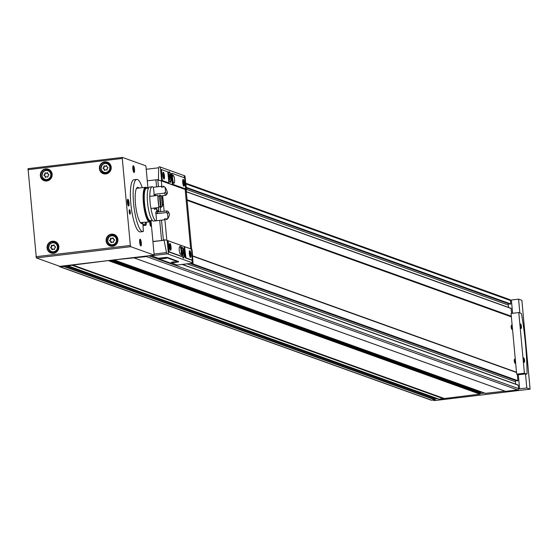 <?xml version="1.0" encoding="UTF-8"?>
<svg xmlns="http://www.w3.org/2000/svg" width="558" height="558" viewBox="0 0 558 558"><rect width="100%" height="100%" fill="white"/><g stroke="black" fill="none" stroke-linecap="round" stroke-linejoin="round"><path stroke-width="0.84" d="M520.307 324.498A1.848 0.425 -96.8 0 1 520.865 326.458A1.848 0.425 -96.8 0 1 520.733 328.069M523.453 358.396A1.848 0.425 -96.8 0 1 524.011 360.356A1.848 0.425 -96.8 0 1 523.878 361.968M149.83 222.705L150.416 223.898L150.088 224.874M149.865 222.014A1.793 0.412 -96.8 0 1 149.976 222.035A1.793 0.412 -96.8 0 1 150.527 223.939A1.793 0.412 -96.8 0 1 150.388 225.523A1.793 0.412 -96.8 0 1 150.29 225.565M519.84 312.94L518.563 299.144L511.386 300.002L512.621 313.296M432.576 400.058L434.675 400.567L530.1 389.156L526.801 387.963L519.624 388.821L518.319 374.753L525.496 373.895L526.382 374.188M526.801 387.963L525.496 373.895M59.267 266.166A1.144 1.102 -70.2 0 0 59.915 266.801L431.041 400.121A1.144 1.102 -70.2 0 0 431.529 400.177L434.884 399.779L434.654 398.328L65.425 265.685M439.139 399.186L479.95 394.122L479.971 392.699L111.23 260.23M508.519 307.402L508.303 305.038A0.914 0.886 -70.2 0 1 509.328 304.026L510.765 303.957L510.451 300.518A1.144 1.102 -70.2 0 0 509.733 299.576L185.849 183.226M47.744 173.231A0.893 0.865 -70.2 0 0 48.469 174.263A0.509 0.495 -70.2 0 1 48.56 175.247A0.893 0.865 -70.2 0 0 48.037 176.433A0.509 0.495 -70.2 0 1 47.256 177.019A0.893 0.865 -70.2 0 0 46 177.172A0.509 0.495 -70.2 0 1 45.128 176.781A0.893 0.865 -70.2 0 0 44.396 175.742A0.509 0.495 -70.2 0 1 44.305 174.759A0.893 0.865 -70.2 0 0 44.828 173.573A0.509 0.495 -70.2 0 1 45.61 172.987A0.893 0.865 -70.2 0 0 46.865 172.834A0.509 0.495 -70.2 0 1 47.744 173.231M110.177 241.014A0.509 0.495 -70.2 0 1 110.331 240.142L109.982 240.017A0.893 0.865 -70.2 0 0 110.512 238.831A0.509 0.495 -70.2 0 1 111.293 238.238A0.893 0.865 -70.2 0 0 112.549 238.092A0.509 0.495 -70.2 0 1 113.42 238.482A0.893 0.865 -70.2 0 0 114.404 239.626M112.835 242.2A0.893 0.865 -70.2 0 1 113.274 242.395L112.939 242.277A0.509 0.495 -70.2 0 0 113.72 241.684A0.893 0.865 -70.2 0 1 114.244 240.498A0.509 0.495 -70.2 0 0 114.153 239.521L114.355 239.591M112.939 242.277A0.893 0.865 -70.2 0 0 111.684 242.423A0.509 0.495 -70.2 0 1 110.805 242.032A0.893 0.865 -70.2 0 0 110.079 240.993A0.509 0.495 -70.2 0 1 109.982 240.017M51.12 248.052A0.509 0.495 -70.2 0 1 51.28 247.173L50.931 247.048A0.893 0.865 -70.2 0 0 51.455 245.862A0.509 0.495 -70.2 0 1 52.243 245.276A0.893 0.865 -70.2 0 0 53.491 245.122A0.509 0.495 -70.2 0 1 54.37 245.52A0.893 0.865 -70.2 0 0 55.096 246.552A0.893 0.865 -70.2 0 0 55.347 246.664M54.21 249.433L53.882 249.314A0.509 0.495 -70.2 0 0 54.663 248.722A0.893 0.865 -70.2 0 1 55.193 247.536A0.509 0.495 -70.2 0 0 55.096 246.552L55.298 246.629M53.882 249.314A0.893 0.865 -70.2 0 0 52.626 249.461A0.509 0.495 -70.2 0 1 51.755 249.07A0.893 0.865 -70.2 0 0 51.022 248.031A0.509 0.495 -70.2 0 1 50.931 247.048M106.794 166.193A0.893 0.865 -70.2 0 0 107.527 167.226A0.509 0.495 -70.2 0 1 107.617 168.209A0.893 0.865 -70.2 0 0 107.094 169.395A0.509 0.495 -70.2 0 1 106.306 169.988A0.893 0.865 -70.2 0 0 105.057 170.134A0.509 0.495 -70.2 0 1 104.179 169.744A0.893 0.865 -70.2 0 0 103.446 168.704A0.509 0.495 -70.2 0 1 103.356 167.728A0.893 0.865 -70.2 0 0 103.879 166.542A0.509 0.495 -70.2 0 1 104.667 165.949A0.893 0.865 -70.2 0 0 105.922 165.803A0.509 0.495 -70.2 0 1 106.794 166.193M134.129 257.852L146.503 256.596A1.144 1.102 -70.2 0 0 147.403 255.92L114.23 259.868L134.129 257.852M72.889 265.085L109.131 260.481L68.006 265.378L68.097 265.915L72.889 265.085L444.015 398.405M59.915 266.801A1.144 1.102 -70.2 0 0 60.403 266.857L63.758 266.452L63.849 265.873L59.797 266.354L36.347 257.929L28.04 168.656L122.383 157.426M505.576 391.36L134.45 258.033L505.478 391.346L517.629 389.923A1.144 1.102 -70.2 0 0 518.605 389.003A1.144 1.102 109.8 0 0 518.626 388.661L518.166 385.034L182.285 264.436M511.309 316.233L187.049 199.743M511.644 313.415L511.044 308.309L186.302 191.708M485.439 393.341L504.927 391.151M147.961 188.144L145.896 165.845L122.446 157.419L122.279 158.451L130.349 245.457L130.725 246.685L154.175 255.111L147.403 255.92M63.849 265.873L68.006 265.378M109.131 260.481L114.23 259.868M154.175 255.111L151.03 221.184M130.286 212.124A2.281 0.523 -96.8 0 1 129.881 214.146A2.281 0.523 -96.8 0 1 129.226 211.984A2.281 0.523 -96.8 0 1 129.358 209.738A2.281 0.523 -96.8 0 1 130.286 212.124M141.307 242.842A3.425 0.781 -96.8 0 1 140.7 245.876A3.425 0.781 -96.8 0 1 139.716 242.639A3.425 0.781 -96.8 0 1 139.912 239.263A3.425 0.781 -96.8 0 1 141.307 242.842M129.037 202.938A3.425 0.781 -96.8 0 1 128.431 205.972A3.425 0.781 -96.8 0 1 127.447 202.735A3.425 0.781 -96.8 0 1 127.642 199.352A3.425 0.781 -96.8 0 1 129.037 202.938M134.492 169.395A3.425 0.781 -96.8 0 1 133.885 172.429A3.425 0.781 -96.8 0 1 132.902 169.193A3.425 0.781 -96.8 0 1 133.097 165.817A3.425 0.781 -96.8 0 1 134.492 169.395M150.465 221.477A2.511 0.572 -96.8 0 1 151.078 223.96A2.511 0.572 -96.8 0 1 150.66 226.206A2.511 0.572 -96.8 0 1 149.99 224.372A2.511 0.572 -96.8 0 1 149.893 221.791M142.241 187.676A26.261 5.998 83.2 0 0 136.738 179.418L133.976 179.746A26.261 5.998 83.2 0 0 131.123 206.537A26.261 5.998 83.2 0 0 140.191 231.905L142.953 231.57A26.261 5.998 83.2 0 0 143.357 231.458L142.939 224.658L142.534 223.423L141.474 223.556M143.008 225.439L145.722 225.014M142.562 222.265L142.681 223.57M515.641 384.127L515.418 381.763A0.914 0.886 -70.2 0 1 516.45 380.758L517.887 380.682L517.301 374.383M516.527 372.507L192.615 256.143M511.295 316.846L187.083 200.071M434.689 397.61A0.914 0.886 -70.2 0 0 434.654 398.328M481.812 392.079L479.971 392.699M511.365 316.867L187.111 200.378M516.513 372.291L192.594 255.927M516.506 372.242L192.594 255.878M511.491 325.481A1.897 0.432 83.2 0 0 511.316 325.523A1.897 0.432 83.2 0 0 511.184 327.183A1.897 0.432 83.2 0 0 511.756 329.185A1.897 0.432 83.2 0 0 511.93 329.185M514.636 359.38A1.897 0.432 83.2 0 0 514.462 359.422A1.897 0.432 83.2 0 0 514.33 361.082A1.897 0.432 83.2 0 0 514.894 363.084A1.897 0.432 83.2 0 0 515.076 363.084M139.04 188.053A18.268 4.171 83.2 0 0 137.68 187.355A18.268 4.171 83.2 0 0 135.699 205.986A18.268 4.171 83.2 0 0 142.004 223.639A18.268 4.171 83.2 0 0 142.499 223.437M145.338 222.133L146.056 224.972A26.261 5.998 83.2 0 0 146.37 222.154M136.738 179.418A26.261 5.998 83.2 0 0 133.885 206.202A26.261 5.998 83.2 0 0 142.953 231.57M104.444 163.327A5.768 5.58 109.8 0 1 108.043 162.817M104.186 173.566A5.768 5.58 109.8 0 1 101.73 170.887M107.359 173.252A4.855 4.694 109.8 0 1 105.211 173.022L101.947 171.167L100.886 168.718L102.121 164.763L105.113 163.194L107.213 163.431A4.855 4.694 109.8 0 1 109.989 169.583A4.855 4.694 109.8 0 1 100.9 167.47A4.855 4.694 109.8 0 1 107.213 163.431L108.489 163.892A4.855 4.694 109.8 0 1 110.296 165.084M45.393 170.357A5.768 5.58 109.8 0 1 48.992 169.855M45.128 180.604A5.768 5.58 109.8 0 1 42.673 177.925M48.309 180.29A4.855 4.694 109.8 0 1 46.154 180.06L42.889 178.204L41.836 175.756L43.064 171.801L46.063 170.232L48.155 170.469A4.855 4.694 109.8 0 1 50.931 176.621A4.855 4.694 109.8 0 1 41.843 174.508A4.855 4.694 109.8 0 1 48.155 170.469L49.439 170.929A4.855 4.694 109.8 0 1 51.238 172.122M111.349 235.546A5.768 5.58 109.8 0 1 114.753 235.141M110.896 245.883A5.768 5.58 109.8 0 1 108.531 243.407M114.069 245.569A4.855 4.694 109.8 0 1 111.921 245.346L108.573 243.462L107.513 241.014L108.747 237.052L111.739 235.483L113.839 235.72A4.855 4.694 109.8 0 1 116.615 241.872A4.855 4.694 109.8 0 1 107.527 239.759A4.855 4.694 109.8 0 1 113.839 235.72L115.199 236.208A4.855 4.694 109.8 0 1 117.006 237.401M52.299 242.584A5.768 5.58 109.8 0 1 55.695 242.172M51.838 252.92A5.768 5.58 109.8 0 1 49.474 250.444M55.012 252.607A4.855 4.694 109.8 0 1 52.864 252.376L49.516 250.493L48.462 248.045L49.69 244.09L52.689 242.521L54.782 242.758A4.855 4.694 109.8 0 1 57.558 248.91A4.855 4.694 109.8 0 1 48.469 246.796A4.855 4.694 109.8 0 1 54.782 242.758L56.149 243.246A4.855 4.694 109.8 0 1 57.948 244.439M105.071 166.144A0.893 0.865 -70.2 0 0 106.187 165.893L105.922 165.803M106.606 165.691A0.509 0.495 -70.2 0 0 106.187 165.893M106.166 169.883A0.893 0.865 -70.2 0 1 106.571 170.078A0.509 0.495 -70.2 0 0 106.599 170.106M103.76 168.809A0.893 0.865 -70.2 0 1 104.444 169.841A0.509 0.495 -70.2 0 0 104.632 170.336M104.639 165.928A0.509 0.495 -70.2 0 0 104.144 166.633A0.893 0.865 -70.2 0 1 103.621 167.819A0.509 0.495 -70.2 0 0 103.488 168.711M52.689 245.478A0.893 0.865 -70.2 0 0 53.84 245.248L53.491 245.122M54.217 245.046A0.509 0.495 -70.2 0 0 53.84 245.248M54.224 249.433A0.893 0.865 -70.2 0 0 53.777 249.238M51.371 248.157A0.893 0.865 -70.2 0 1 52.096 249.196A0.509 0.495 -70.2 0 0 52.25 249.663M51.28 247.173A0.893 0.865 -70.2 0 0 51.803 245.987L51.455 245.862M52.25 245.283A0.509 0.495 -70.2 0 0 51.803 245.987M111.746 238.44A0.893 0.865 -70.2 0 0 112.89 238.217L112.549 238.092M113.274 238.008A0.509 0.495 -70.2 0 0 112.89 238.217M110.428 241.119A0.893 0.865 -70.2 0 1 111.154 242.158A0.509 0.495 -70.2 0 0 111.307 242.625M110.331 240.142A0.893 0.865 -70.2 0 0 110.854 238.957L110.512 238.831M111.3 238.245A0.509 0.495 -70.2 0 0 110.854 238.957M46.021 173.182A0.893 0.865 -70.2 0 0 47.13 172.931L46.865 172.834M47.556 172.729A0.509 0.495 -70.2 0 0 47.13 172.931M47.256 177.019L47.521 177.116A0.509 0.495 -70.2 0 0 47.549 177.137A0.893 0.865 -70.2 0 0 47.116 176.921M44.703 175.847A0.893 0.865 -70.2 0 1 45.386 176.872A0.509 0.495 -70.2 0 0 45.575 177.374M45.582 172.959A0.509 0.495 -70.2 0 0 45.093 173.671A0.893 0.865 -70.2 0 1 44.57 174.856A0.509 0.495 -70.2 0 0 44.431 175.749M437.598 398.656L434.891 398.977M484.56 393.062L480.215 393.578M519.624 388.821L518.605 389.003M511.393 300.065L510.368 300.19M518.78 312.564L524.408 373.239L526.878 374.132L527.066 373.462A91.345 20.869 83.2 0 0 521.577 314.3L521.249 313.45L518.78 312.564L511.051 313.484L516.68 374.16L518.319 374.753M530.086 389.142L521.863 300.337L518.563 299.144M524.408 373.239L516.68 374.16M521.388 326.444A2.281 0.523 -96.8 0 1 520.984 328.467A2.281 0.523 -96.8 0 1 520.321 326.304A2.281 0.523 -96.8 0 1 520.454 324.059A2.281 0.523 -96.8 0 1 521.388 326.444M524.534 360.342A2.281 0.523 -96.8 0 1 524.129 362.365A2.281 0.523 -96.8 0 1 523.467 360.21A2.281 0.523 -96.8 0 1 523.599 357.957A2.281 0.523 -96.8 0 1 524.534 360.342M150.416 223.898L149.928 223.96M515.69 363.432L515.425 363.467A2.281 0.523 -96.8 0 1 515.299 363.418A2.281 0.523 -96.8 0 1 514.609 361.005A2.281 0.523 -96.8 0 1 514.769 359.01A2.281 0.523 -96.8 0 1 514.888 358.934L515.264 358.885M512.544 329.534L512.279 329.569A2.281 0.523 -96.8 0 1 512.153 329.52A2.281 0.523 -96.8 0 1 511.463 327.1A2.281 0.523 -96.8 0 1 511.623 325.112A2.281 0.523 -96.8 0 1 511.742 325.028L512.118 324.986M132.888 166.43A2.804 0.642 -96.8 0 1 133.753 169.409A2.804 0.642 -96.8 0 1 133.536 171.878M127.433 199.966A2.804 0.642 -96.8 0 1 128.291 202.952A2.804 0.642 -96.8 0 1 128.082 205.421M139.702 239.877A2.804 0.642 -96.8 0 1 140.56 242.863A2.804 0.642 -96.8 0 1 140.351 245.332M129.212 210.178A1.848 0.425 -96.8 0 1 129.763 212.131A1.848 0.425 -96.8 0 1 129.637 213.749M169.737 177.702L169.653 179.669L169.465 177.604L168.962 177.423L169.165 174.403L170.232 177.883L169.472 177.73M169.632 176.572L168.893 176.663M168.914 176.893L170.127 176.753M182.787 253.395L182.773 255.39L182.585 253.318L182.048 253.13L181.943 252L182.48 252.188L182.285 250.124L182.682 252.265L183.212 252.453L183.317 253.583L182.592 253.416M182.682 252.265L181.978 252.349M181.999 252.6L183.212 252.453M178.414 261.479L167.121 257.35L158.374 258.221L151.462 255.738A1.716 0.391 83.2 0 1 151.246 255.459M171.446 262.916L177.291 265.015A1.716 0.391 83.2 0 0 177.332 265.022A1.716 0.391 83.2 0 0 177.374 265.008M192.022 249.844A34.254 3.78 174.7 0 0 192.022 249.754A34.254 3.78 174.7 0 0 191.031 248.973L167.17 240.4A34.254 3.78 174.7 0 0 164.003 239.78L166.5 252.586L167.226 253.862A34.254 3.78 -5.3 0 1 168.446 254.183L192.308 262.755A34.254 3.78 -5.3 0 1 193.054 263.139L177.291 265.015M181.866 254.246A5.364 1.228 83.2 0 0 183.512 258.089A5.364 1.228 83.2 0 0 184.098 252.614A5.364 1.228 83.2 0 0 182.243 247.431A5.364 1.228 83.2 0 0 181.51 250.416M168.097 240.777L167.581 240.826L167.4 242.172L168.649 251.909L181.238 256.394M184.865 246.803L184.349 246.852L184.168 248.198L185.416 257.929L191.736 260.168M186.498 190.201L184.97 176.014A34.254 3.78 174.7 0 0 184.224 175.637L160.369 167.065A34.254 3.78 174.7 0 0 159.142 166.737L158.632 167.791L158.479 180.234A34.254 3.78 -5.3 0 1 161.646 180.848L185.507 189.42A34.254 3.78 -5.3 0 1 186.498 190.201A34.254 3.78 -5.3 0 1 186.498 190.299L186.177 190.334A34.254 3.78 -5.3 0 0 186.17 190.243A34.254 3.78 -5.3 0 0 185.172 189.462L161.318 180.89A34.254 3.78 -5.3 0 0 158.151 180.269L157.879 179.683A34.254 3.78 174.7 0 0 157.768 179.669L147.284 180.785M168.781 178.546A5.364 1.228 83.2 0 0 170.427 182.389A5.364 1.228 83.2 0 0 171.013 176.914A5.364 1.228 83.2 0 0 169.158 171.731A5.364 1.228 83.2 0 0 168.425 174.71M161.492 169.59L160.976 169.639L160.795 170.985L162.043 180.715L168.363 182.954M171.99 173.357L171.473 173.412L171.292 174.759L172.541 184.489L185.13 188.974M163.961 239.787L163.508 240.365A34.254 3.78 174.7 0 0 163.396 240.352L152.913 241.461M163.675 239.821L163.501 240.352L152.927 241.621M158.423 258.731L170.42 263.041L178.497 261.946L167.163 257.859L158.423 258.731L158.374 258.221M163.501 240.352L164.003 239.78M192.064 250.451L193.054 263.139L177.332 265.022M185.981 184.607L186.435 189.797M181.176 246.859L180.687 245.262L168.132 240.763L169.2 251.839L181.755 256.345L181.176 246.859M171.055 247.159A3.425 0.781 -96.8 0 1 170.448 250.193A3.425 0.781 -96.8 0 1 169.465 246.957A3.425 0.781 -96.8 0 1 169.66 243.581A3.425 0.781 -96.8 0 1 171.055 247.159M181.148 250.779A3.997 0.914 -96.8 0 1 180.666 254.406A3.997 0.914 -96.8 0 1 179.285 250.549A3.997 0.914 -96.8 0 1 179.718 246.469A3.997 0.914 -96.8 0 1 181.148 250.779M184.579 177.849L172.024 173.343L173.092 184.426L185.647 188.925L184.579 177.849M184.356 183.122A3.425 0.781 -96.8 0 1 183.749 186.156A3.425 0.781 -96.8 0 1 182.766 182.919A3.425 0.781 -96.8 0 1 182.961 179.536A3.425 0.781 -96.8 0 1 184.356 183.122M174.542 179.592A3.997 0.914 -96.8 0 1 174.061 183.219A3.997 0.914 -96.8 0 1 172.68 179.355A3.997 0.914 -96.8 0 1 173.113 175.282A3.997 0.914 -96.8 0 1 174.542 179.592M191.673 250.633L191.185 249.035L184.942 246.789L184.726 248.136L185.967 257.866L192.252 260.112L191.673 250.633M190.962 254.309A3.425 0.781 -96.8 0 1 190.355 257.343A3.425 0.781 -96.8 0 1 189.371 254.106A3.425 0.781 -96.8 0 1 189.567 250.73A3.425 0.781 -96.8 0 1 190.962 254.309M167.812 171.822L161.527 169.576L162.106 179.055L162.594 180.653L168.879 182.898L167.812 171.822M164.45 175.965A3.425 0.781 -96.8 0 1 163.85 178.999A3.425 0.781 -96.8 0 1 162.859 175.763A3.425 0.781 -96.8 0 1 163.062 172.387A3.425 0.781 -96.8 0 1 164.45 175.965M179.202 249.642A3.997 0.914 -96.8 0 1 179.383 250.988A3.997 0.914 -96.8 0 1 179.418 251.442M172.596 178.455A3.997 0.914 -96.8 0 1 172.778 179.802A3.997 0.914 -96.8 0 1 172.813 180.255M169.451 244.195A2.804 0.642 -96.8 0 1 170.309 247.173A2.804 0.642 -96.8 0 1 170.099 249.642M189.357 251.344A2.804 0.642 -96.8 0 1 190.215 254.329A2.804 0.642 -96.8 0 1 190.006 256.799M162.845 173.001A2.804 0.642 -96.8 0 1 163.71 175.986A2.804 0.642 -96.8 0 1 163.494 178.455M182.752 180.157A2.804 0.642 -96.8 0 1 183.617 183.136A2.804 0.642 -96.8 0 1 183.401 185.605M173.196 261.925L176 261.883L171.48 262.302L173.196 261.925M163.382 258.403L166.186 258.361L161.667 258.779L163.382 258.403M164.596 258.291L163.215 258.424M174.41 261.821L173.036 261.946M182.668 257.126A4.799 1.095 83.2 0 0 183.198 257.552A4.799 1.095 83.2 0 0 183.721 252.662A4.799 1.095 83.2 0 0 182.068 248.031A4.799 1.095 83.2 0 0 181.643 248.568M183.387 258.075A5.364 1.228 83.2 0 0 183.847 252.648A5.364 1.228 83.2 0 0 182.124 247.473M182.48 252.188L181.971 252.251M169.583 181.427A4.799 1.095 83.2 0 0 170.113 181.852A4.799 1.095 83.2 0 0 170.636 176.956A4.799 1.095 83.2 0 0 168.976 172.324A4.799 1.095 83.2 0 0 168.558 172.861M170.302 182.375A5.364 1.228 83.2 0 0 170.762 176.942A5.364 1.228 83.2 0 0 169.039 171.773M169.36 176.474L168.879 176.53M150.311 221.498A17.41 3.976 -96.8 0 1 149.628 221.868A17.41 3.976 -96.8 0 1 143.622 205.044A17.41 3.976 -96.8 0 1 145.512 187.286A17.41 3.976 -96.8 0 1 146.259 187.481M140.428 222.677L149.628 221.868M151.539 220.487A17.131 3.913 -96.8 0 1 150.423 221.484L149.593 221.582A17.131 3.913 -96.8 0 1 143.685 205.037A17.131 3.913 -96.8 0 1 145.54 187.565L146.37 187.467A17.131 3.913 -96.8 0 1 147.689 188.172M150.423 221.484A17.131 3.913 -96.8 0 1 144.515 204.939A17.131 3.913 -96.8 0 1 146.37 187.467M152.369 220.389L150.325 220.633A16.273 3.718 -96.8 0 1 144.703 204.919A16.273 3.718 -96.8 0 1 146.475 188.318L148.519 188.074M165.384 218.848A17.124 3.913 -96.8 0 1 164.45 219.796L156.393 220.752A17.131 3.913 -96.8 0 1 156.219 220.794L153.68 221.094A17.131 3.913 -96.8 0 1 147.765 204.549A17.131 3.913 -96.8 0 1 149.628 187.083L152.167 186.777A17.131 3.913 -96.8 0 1 153.29 187.286A10.846 2.476 83.2 0 1 154.127 195.419L155.208 194.233A10.393 2.372 -96.8 0 1 155.898 195.642M156.219 220.794A17.131 3.913 -96.8 0 1 150.304 204.249A17.131 3.913 -96.8 0 1 152.167 186.777M158.458 207.562A17.131 3.913 -96.8 0 1 158.57 211.907M156.393 220.752A10.846 2.476 83.2 0 0 155.731 212.682A9.249 2.113 -96.8 0 0 156.275 211.259L157.642 212.012L155.78 207.883M155.556 207.904A5.713 1.304 -96.8 0 1 154.866 209.452A5.713 1.304 -96.8 0 1 153.834 208.113M156.219 207.827L158.053 211.963M150.932 208.455A17.124 3.913 -96.8 0 1 149.809 196.367L157.865 195.405A10.846 2.476 83.2 0 0 158.074 196.2A16.328 3.732 -96.8 0 0 159.058 206.809A10.846 2.476 83.2 0 0 158.988 207.499L150.932 208.455M166.284 212.556L167.54 213.568A11.53 2.637 -96.8 0 0 168.293 211.594L166.912 210.91A10.393 2.372 -96.8 0 1 166.284 212.556L157.014 213.658L155.731 212.682M166.912 210.91L157.642 212.012A10.393 2.372 -96.8 0 1 157.014 213.658M161.311 207.22L162.518 206.125A10.846 2.476 83.2 0 1 163.187 203.768A11.53 2.637 -96.8 0 1 162.762 199.129A10.846 2.476 83.2 0 1 161.59 196.109L159.637 195.195A17.124 3.913 -96.8 0 0 160.753 207.29L161.311 207.22A17.124 3.913 -96.8 0 1 160.188 195.133M168.293 211.594A10.846 2.476 83.2 0 0 169.506 213.93A15.987 3.655 -96.8 0 1 168.363 217.746A15.987 3.655 -96.8 0 1 167.874 218.192L166.214 219.58A10.846 2.476 -96.8 0 0 166.221 218.75L164.457 218.959A10.846 2.476 83.2 0 1 164.45 219.796M168.363 217.746L167.449 218.973A17.124 3.913 -96.8 0 1 166.765 219.517M162.518 206.125A15.987 3.655 -96.8 0 1 161.59 196.109M160.641 206.62L159.058 206.809M159.644 196.011L158.074 196.2M158.988 207.499A17.124 3.913 -96.8 0 1 157.865 195.405M164.484 193.131A10.393 2.372 -96.8 0 1 165.468 195.356L166.716 194.554A11.53 2.637 -96.8 0 0 165.531 191.889L164.484 193.131L155.208 194.233M165.468 195.356L161.213 195.865M165.531 191.889A10.846 2.476 83.2 0 0 165.001 187.195A15.987 3.655 -96.8 0 1 167.553 192.956A10.846 2.476 83.2 0 0 166.716 194.554M162.015 187.16A17.124 3.913 -96.8 0 0 161.346 186.323A10.846 2.476 83.2 0 1 161.513 187.216L163.278 187.007A10.846 2.476 -96.8 0 0 163.11 186.114L165.001 187.195M161.346 186.323L153.29 187.286M167.874 218.192A10.846 2.476 83.2 0 0 167.54 213.568M46.021 170.539A4.513 4.359 109.8 0 1 50.415 176.788A4.513 4.359 109.8 0 1 42.861 177.688A4.513 4.359 109.8 0 1 46.021 170.539M111.698 235.797A4.513 4.359 109.8 0 1 116.099 242.039A4.513 4.359 109.8 0 1 108.545 242.939A4.513 4.359 109.8 0 1 111.698 235.797M52.647 242.828A4.513 4.359 109.8 0 1 57.042 249.077A4.513 4.359 109.8 0 1 49.495 249.977A4.513 4.359 109.8 0 1 52.647 242.828M105.071 163.501A4.513 4.359 109.8 0 1 109.473 169.751A4.513 4.359 109.8 0 1 101.919 170.65A4.513 4.359 109.8 0 1 105.071 163.501M439.32 399.249L68.195 265.929M443.582 398.747L72.456 265.42M431.529 400.177L60.403 266.857M434.884 399.779L63.758 266.452M518.626 388.661L148.693 255.766M518.305 385.229L182.117 264.45M511.191 308.497L186.309 191.792M122.279 158.451L27.9 169.695M52.389 241.209A6.11 5.908 109.8 0 1 58.346 249.67A6.11 5.908 109.8 0 1 48.121 250.884A6.11 5.908 109.8 0 1 52.389 241.209M111.447 234.172A6.11 5.908 109.8 0 1 117.403 242.632A6.11 5.908 109.8 0 1 107.171 243.853A6.11 5.908 109.8 0 1 111.447 234.172M45.679 168.893A6.11 5.908 109.8 0 1 51.636 177.346A6.11 5.908 109.8 0 1 41.411 178.567A6.11 5.908 109.8 0 1 45.679 168.893M104.737 161.855A6.11 5.908 109.8 0 1 110.693 170.316A6.11 5.908 109.8 0 1 100.461 171.529A6.11 5.908 109.8 0 1 104.737 161.855M130.349 245.457L35.97 256.701M130.725 246.685L36.347 257.929M510.451 300.518L185.919 183.938M517.629 389.923L146.503 256.596M517.887 380.682L191.303 263.355M510.765 303.957L186.239 187.369M435.073 399.472L63.947 266.145M443.729 398.656L72.603 265.336M443.861 398.489L72.735 265.169M479.95 394.122L108.831 260.802M480.243 393.69L109.361 260.453M480.264 392.26L112.36 260.091M485.711 393.439L114.585 260.112M515.418 381.763L187.195 263.85M516.45 380.758L190.069 263.502M517.629 380.933L190.585 263.446M508.303 305.038L186.428 189.399M509.328 304.026L186.295 187.976M510.507 304.208L186.267 187.725M145.519 224.03L142.897 224.337M104.848 162.225A5.768 5.58 109.8 0 1 110.63 169.813A5.768 5.58 109.8 0 1 99.826 167.302A5.768 5.58 109.8 0 1 104.848 162.225M45.798 169.255A5.768 5.58 109.8 0 1 51.573 176.851A5.768 5.58 109.8 0 1 40.776 174.34A5.768 5.58 109.8 0 1 45.798 169.255M111.558 234.541A5.768 5.58 109.8 0 1 117.333 242.13A5.768 5.58 109.8 0 1 106.536 239.619A5.768 5.58 109.8 0 1 111.558 234.541M52.501 241.579A5.768 5.58 109.8 0 1 58.283 249.168A5.768 5.58 109.8 0 1 47.479 246.657A5.768 5.58 109.8 0 1 52.501 241.579M111.154 242.158L110.805 242.032M167.226 253.862L151.462 255.738M168.446 254.183L167.17 240.4M192.308 262.755L192.064 260.14M161.646 180.848L160.369 167.065M185.507 189.42L185.465 188.946M184.426 177.793L184.224 175.637M190.683 248.847L185.172 189.462M166.828 240.289L164.896 219.517M164.129 211.245L162.685 195.684M161.876 186.951L161.318 180.89M163.396 240.352L161.52 220.145M160.732 211.649L160.272 206.662M158.416 186.672L157.768 179.669M161.569 240.428L159.707 220.361M158.918 211.866L158.521 207.555M156.603 186.888L155.94 179.753M166.5 252.586L154.078 254.064M158.632 167.791L146.21 169.269M167.951 242.109L167.4 242.172M168.704 250.242L168.153 250.312M169.2 251.839L168.649 251.909M181.713 256.338L181.162 256.401M171.85 174.689L171.292 174.759M172.603 182.829L172.052 182.891M173.092 184.426L172.541 184.489M185.612 188.918L185.054 188.988M184.726 248.136L184.168 248.198M185.479 256.268L184.928 256.338M185.967 257.866L185.416 257.929M192.21 260.112L191.659 260.174M161.346 170.922L160.795 170.985M162.106 179.055L161.555 179.125M162.594 180.653L162.043 180.715M168.837 182.898L168.286 182.961M165.377 257.901L165.328 257.391M167.163 257.859L167.121 257.35M178.455 261.911L178.407 261.409M154.127 195.419A9.249 2.113 -96.8 0 1 154.357 195.823M122.411 157.412L28.04 168.656M439.223 399.242L68.097 265.915M485.558 393.425L114.439 260.098M505.478 391.346L134.352 258.019M518.166 385.034L182.403 264.415M511.044 308.309L186.302 191.645M145.924 225.258L143.162 225.585M142.534 223.423L141.46 223.549M107.331 162.504L110.093 164.743L110.637 169.758L108.608 172.541L103.432 173.357M48.274 169.534L51.043 171.78L51.58 176.795L49.55 179.578L44.375 180.394M114.034 234.82L116.803 237.059L117.347 242.074L115.311 244.864L110.135 245.673M54.984 241.858L57.753 244.097L58.29 249.112L56.26 251.895L51.085 252.711M52.857 245.562L52.508 245.436M55.263 246.636L54.914 246.51M53.959 249.28L53.61 249.154M51.552 248.198L51.203 248.073M114.32 239.598L113.972 239.473M113.016 242.242L112.667 242.116M530.1 389.156L521.863 300.337M514.894 363.084L515.299 363.418M514.462 359.422L514.769 359.01M511.756 329.185L512.153 329.52M511.316 325.523L511.623 325.112M191.645 249.259L186.17 190.243M192.545 255.348L192.022 249.754M168.132 240.763L167.581 240.826M181.755 256.345L181.204 256.408M172.024 173.343L171.473 173.412M185.647 188.925L185.096 188.988M184.9 246.789L184.349 246.852M192.252 260.112L191.701 260.181M161.527 169.576L160.976 169.639M168.879 182.898L168.328 182.968M178.497 261.946L178.448 261.437M145.512 187.286L136.529 188.353"/></g></svg>
